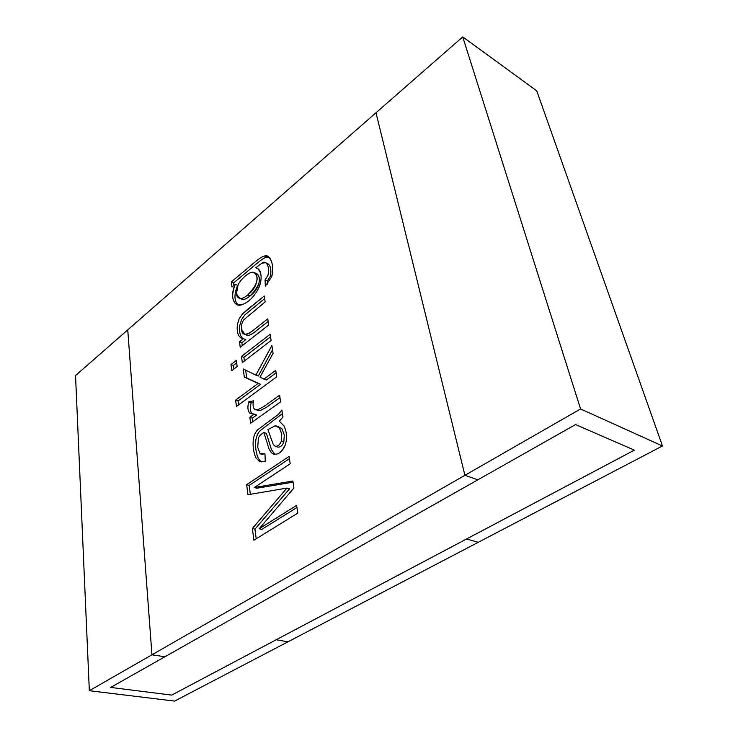 <?xml version="1.0" encoding="UTF-8"?>
<svg xmlns="http://www.w3.org/2000/svg" width="738" height="738" viewBox="0 0 738 738"><rect width="100%" height="100%" fill="white"/><g stroke="black" fill="none" stroke-linecap="round" stroke-linejoin="round"><path stroke-width="1.11" d="M171.668 695.104L110.682 687.429L171.668 695.104L634.394 450.143L575.575 424.562L110.682 687.429L575.575 424.562L634.394 450.143L171.668 695.104L276.215 639.754L287.931 641.829L174.602 701.1L89.335 690.703L75.534 375.559L89.335 690.703L151.954 654.79L127.748 329.886L75.534 375.559L127.748 329.886L151.954 654.79L164.925 656.755L110.682 687.429L171.668 695.104L110.682 687.429L164.925 656.755L151.954 654.79L89.335 690.703L174.602 701.1L287.931 641.829L276.215 639.754L171.668 695.104M478.187 542.338L466.647 538.943L634.394 450.143L575.575 424.562L477.846 479.82L464.912 475.309L580.585 408.963L662.466 445.973L478.187 542.338L662.466 445.973L536.729 90.82L662.466 445.973L580.585 408.963L462.735 36.9L580.585 408.963L464.912 475.309L376.002 112.757L464.912 475.309L477.846 479.82L575.575 424.562L634.394 450.143L466.647 538.943L478.187 542.338L466.647 538.943L276.215 639.754L287.931 641.829L276.215 639.754L466.647 538.943L478.187 542.338L287.931 641.829L478.187 542.338M536.729 90.82L462.735 36.9L376.002 112.757L462.735 36.9L536.729 90.82M127.748 329.886L151.954 654.79L464.912 475.309L376.002 112.757L127.748 329.886L376.002 112.757L464.912 475.309L151.954 654.79L127.748 329.886M259.186 528.759L296.63 505.364L297.829 513.067L253.9 540.234L252.368 528.491L286.934 488.086L247.959 494.709L246.658 484.7L289.065 456.435L290.2 463.796L254.296 487.504L292.866 481.019L293.945 487.984L259.186 528.759L293.945 487.984L292.866 481.019L254.296 487.504L290.2 463.796L289.065 456.435L246.658 484.7L247.959 494.709L286.934 488.086L252.368 528.491L253.9 540.234L297.829 513.067L296.63 505.364L259.186 528.759L261.769 529.423L259.186 528.759M281.888 410.06L282.958 417.035L279.296 421.186L283.992 425.909C286.879 432.09 287.313 438.446 285.274 444.968C281.224 453.446 276.621 456.066 271.483 452.828L269.038 449.018L263.863 432.459C260.597 434.581 258.761 436.536 258.383 438.344L257.728 447.293L259.988 453.529L264.97 453.879L265.274 461.195L259.638 461.684L255.763 457.671C253.558 452.283 252.719 446.49 253.235 440.291C253.789 435.568 255.357 432.007 257.94 429.608L278.466 414.304L281.888 410.06L278.466 414.304L257.94 429.608C255.357 432.007 253.789 435.568 253.235 440.291C252.719 446.49 253.558 452.283 255.763 457.671L259.638 461.684L265.274 461.195L264.97 453.879L261.123 454.184L259.988 453.529L257.728 447.293L258.383 438.344C258.761 436.536 260.597 434.581 263.863 432.459L269.038 449.018L271.483 452.828L273.641 454.174C278.494 454.857 282.368 451.785 285.274 444.968C287.313 438.446 286.879 432.09 283.992 425.909L279.296 421.186L282.958 417.035L281.888 410.06M253.54 400.817C252.636 404.876 253.014 407.699 254.702 409.276L257.765 409.719L263.807 406.601L279.591 395.236L280.615 401.841L250.634 423.243L249.822 417.321L254.25 414.138L249.61 412.994C247.691 410.715 247.405 407.007 248.724 401.869L253.54 400.817L248.724 401.869C247.405 407.007 247.691 410.715 249.61 412.994L254.25 414.138L249.822 417.321L250.634 423.243L280.615 401.841L279.591 395.236L263.807 406.601L257.765 409.719L254.702 409.276C253.014 407.699 252.636 404.876 253.54 400.817M263.964 379.101L275.744 370.375L276.741 376.832L236.455 406.472L235.625 400.107L258.115 383.437L244.315 377.081L243.199 368.954L255.865 375.135L271.888 345.495L273.097 353.29L259.97 377.146L263.964 379.101L259.97 377.146L273.097 353.29L271.888 345.495L255.865 375.135L243.199 368.954L244.315 377.081L258.115 383.437L235.625 400.107L236.455 406.472L276.741 376.832L275.744 370.375L263.964 379.101L266.409 380.005L263.964 379.101M230.985 364.544L236.344 360.402L237.166 366.537L231.787 370.661L230.985 364.544L231.787 370.661L237.166 366.537L236.344 360.402L230.985 364.544L233.383 365.43L230.985 364.544M241.492 356.426L270.154 334.268L271.114 340.476L242.332 362.57L241.492 356.426L242.332 362.57L271.114 340.476L270.154 334.268L241.492 356.426L243.891 357.34L241.492 356.426M265.154 301.943L243.706 319.886C241.889 322.543 241.16 325.606 241.511 329.065C241.806 335.135 245.339 335.855 252.101 331.205L267.774 318.881L268.715 324.978L240.228 347.229L239.481 341.786L243.439 338.677C238.485 337.792 236.474 333.059 237.424 324.462L239.213 318.604L242.424 314.001L264.232 296.003L265.154 301.943L264.232 296.003L246.916 309.978L242.424 314.001L239.213 318.604L237.424 324.462C236.584 331.759 237.987 336.362 241.63 338.281L243.439 338.677L239.481 341.786L240.228 347.229L268.715 324.978L267.774 318.881L252.101 331.205C248.688 333.88 246.206 334.904 244.638 334.286L241.511 329.065C241.16 325.606 241.889 322.543 243.706 319.886L265.154 301.943M231.99 287.036L231.298 281.944L254.748 262.248C259.047 258.632 262.193 256.593 264.213 256.123C270.459 253.383 274.804 266.197 271.695 276.768L265.32 286.141L265.053 279.905L267.977 275.256C270.007 267.267 266.547 259.638 261.907 263.134L255.791 267.746C262.101 268.687 262.599 280.625 258.365 288.659C253.826 297.239 248.18 302.635 241.418 304.859C233.743 307.488 229.601 296.03 235.284 284.278L231.99 287.036L235.284 284.278C231.308 294.748 231.907 301.565 237.083 304.72L241.418 304.859C248.18 302.635 253.826 297.239 258.365 288.659C262.414 279.278 262.008 272.442 257.147 268.162L255.791 267.746L261.907 263.134L265.662 262.756C268.374 264.813 269.149 268.983 267.977 275.256L265.053 279.905L265.32 286.141L271.695 276.768C273.715 266.713 272.396 259.924 267.746 256.409L264.213 256.123C262.193 256.593 259.047 258.632 254.748 262.248L231.298 281.944L233.614 282.94L257.073 263.291C261.372 259.693 264.518 257.663 266.538 257.193L268.853 257.101L266.538 257.193C264.518 257.663 261.372 259.693 257.073 263.291L233.614 282.94L231.298 281.944L231.99 287.036M164.925 656.755L151.954 654.79L164.925 656.755L477.846 479.82L464.912 475.309L477.846 479.82L164.925 656.755M256.215 538.805L254.942 529.155L252.368 528.491L254.942 529.155L289.499 488.842L286.934 488.086L289.499 488.842L254.942 529.155L256.215 538.805M250.357 494.312L249.186 485.429L246.658 484.7L249.186 485.429L289.407 458.695L249.186 485.429L250.357 494.312M256.842 488.233L254.296 487.504L256.842 488.233L293.041 482.182L256.842 488.233M261.769 529.423L296.962 507.495L261.769 529.423M274.97 454.414L271.556 449.811L266.363 433.28L263.863 432.459L266.363 433.28L271.556 449.811L274.97 454.414M261.123 454.184L262.617 454.414M261.16 461.97L258.272 458.446C256.068 453.058 255.219 447.274 255.726 441.093C256.28 436.379 257.848 432.828 260.422 430.429L282.433 413.603L260.422 430.429C257.848 432.828 256.28 436.379 255.726 441.093C255.219 447.274 256.068 453.058 258.272 458.446L261.16 461.97M275.071 446.25L277.995 447.163C280.532 447.182 282.479 445.448 283.835 441.942L281.326 441.121C279.96 444.627 278.005 446.37 275.477 446.352L273.374 444.774L267.885 429.617L275.099 425.835L276.981 426.066L279.398 427.819L281.787 434.018L281.326 441.121L283.835 441.942L284.296 434.848L281.898 428.658L276.981 426.066M278.171 426.665L281.898 428.658L284.296 434.848L283.835 441.942C282.479 445.448 280.532 447.182 277.995 447.163M267.885 429.617L273.374 444.774L275.477 446.352C278.005 446.37 279.96 444.627 281.326 441.121L281.787 434.018L279.398 427.819L275.099 425.835L267.885 429.617M252.783 421.702L252.295 418.151L249.822 417.321L252.295 418.151L256.723 414.977L254.25 414.138L256.723 414.977L252.295 418.151L252.783 421.702M252.304 414.018L252.073 413.824C250.154 411.555 249.859 407.846 251.178 402.717L248.724 401.869L251.178 402.717L253.272 402.265M255.551 409.728L260.237 410.577L266.27 407.459L279.96 397.634L266.27 407.459L260.237 410.577L257.165 410.125M251.178 402.717C249.859 407.846 250.154 411.555 252.073 413.824M238.586 404.904L238.06 400.955L235.625 400.107L238.06 400.955L260.56 384.323L244.315 377.081L246.741 377.967L245.662 370.153L246.741 377.967L260.56 384.323L238.06 400.955L238.586 404.904M258.291 376.029L255.865 375.135L258.291 376.029L272.543 349.72L258.291 376.029M266.409 380.005L276.123 372.828L266.409 380.005M233.863 369.065L233.383 365.43L236.677 362.902L233.383 365.43L233.863 369.065M244.398 360.983L243.891 357.34L270.542 336.796L243.891 357.34L244.398 360.983M242.276 345.633L241.87 342.718L239.481 341.786L241.87 342.718L245.828 339.609L243.439 338.677L245.828 339.609L241.87 342.718L242.276 345.633M242.894 338.613C240.071 336.168 239.029 331.768 239.785 325.412L241.575 319.563L244.785 314.969L264.638 298.604L244.785 314.969L241.575 319.563L239.785 325.412C239.029 331.768 240.071 336.168 242.894 338.613M244.638 334.286L247.018 335.227C248.586 335.845 251.077 334.831 254.49 332.165L268.171 321.436L254.49 332.165C250.154 335.504 247.267 336.27 245.846 334.452M266.704 263.531C270.357 264.425 271.566 268.678 270.329 276.307L267.405 280.947L267.543 284.112L267.405 280.947L265.053 279.905L267.405 280.947L270.329 276.307C271.492 270.043 270.717 265.874 267.995 263.817L265.662 262.756M258.125 268.789L255.791 267.746L258.125 268.789M238.319 305.071C234.131 301.242 233.891 294.647 237.608 285.283L235.284 284.278L237.608 285.283C233.891 294.647 234.131 301.242 238.319 305.071M239.121 298.17L242.212 299.388C244.13 299.831 246.769 298.678 250.108 295.956C259.831 285.754 261.99 278.309 256.575 273.604L254.241 272.571C259.647 277.267 257.488 284.73 247.756 294.96C244.416 297.691 241.787 298.835 239.868 298.401L236.428 293.918L238.033 285.154C240.496 278.927 250.099 271.132 253.383 272.304L254.241 272.571M255.717 273.337C261.326 274.554 261.141 287.672 250.108 295.956L247.756 294.96L250.108 295.956C246.769 298.678 244.13 299.831 242.212 299.388M233.955 285.394L233.614 282.94L233.955 285.394M247.756 294.96C258.789 286.648 258.983 273.512 253.383 272.304C250.099 271.132 240.496 278.927 238.033 285.154L236.428 293.918C236.778 296.473 237.922 297.967 239.868 298.401C241.787 298.835 244.416 297.691 247.756 294.96"/></g></svg>
